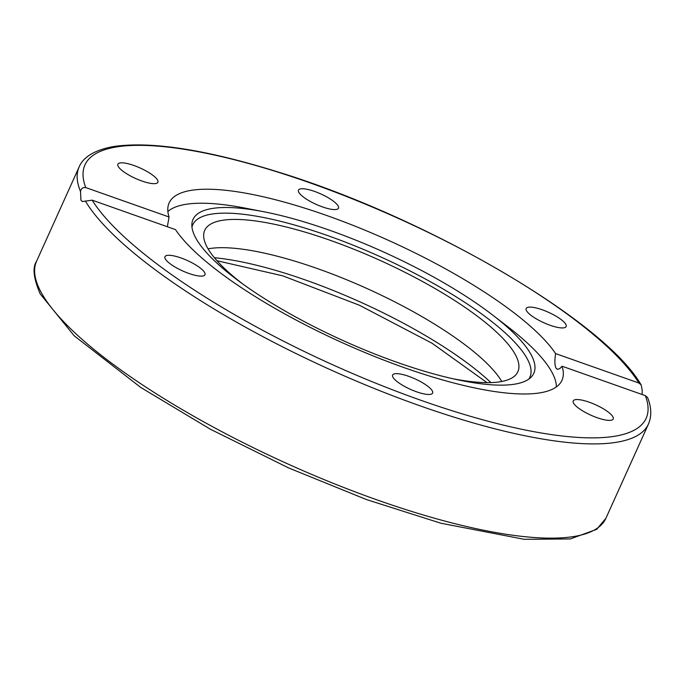<?xml version="1.0" encoding="UTF-8"?>
<svg xmlns="http://www.w3.org/2000/svg" width="685" height="685" viewBox="0 0 685 685"><rect width="100%" height="100%" fill="white"/><g stroke="black" fill="none" stroke-linecap="round" stroke-linejoin="round"><path stroke-width="1.03" d="M85.36 201.022A312.343 81.369 24.3 0 0 381.374 391.332A312.343 81.369 24.3 0 0 648.447 424.066C651.803 416.197 651.512 407.344 647.573 397.514L645.356 395.647L562.042 366.21A215.518 56.144 -155.7 0 1 561.974 380.295A215.518 56.144 -155.7 0 1 381.648 359.265A215.518 56.144 -155.7 0 1 175.48 229.612L92.158 200.166L82.414 201.553L80.924 200.131L80.547 191.577C80.976 188.64 82.705 187.305 85.745 187.57L169.067 217.008A215.518 56.144 -155.7 0 1 169.135 202.923A215.518 56.144 -155.7 0 1 349.461 223.952A215.518 56.144 -155.7 0 1 555.629 353.606L638.942 383.052L641.16 384.944L642.196 390.048L642.145 394.517M562.042 366.21L559.825 368.607L557.307 369.369L555.955 367.999C554.653 365.165 554.542 360.37 555.629 353.606M169.067 217.008L167.354 226.735M298.746 192.185A21.937 5.711 -155.7 0 1 298.497 190.13A21.937 5.711 -155.7 0 1 317.686 192.605A21.937 5.711 -155.7 0 1 338.236 206.134A21.937 5.711 -155.7 0 1 338.484 208.189A21.937 5.711 -155.7 0 1 319.296 205.714A21.937 5.711 -155.7 0 1 298.746 192.185M532.861 307.325A21.937 5.711 -155.7 0 1 555.509 315.888A21.937 5.711 -155.7 0 1 566.144 326.548A21.937 5.711 -155.7 0 1 559.439 327.713A21.937 5.711 -155.7 0 1 536.792 319.142A21.937 5.711 -155.7 0 1 526.157 308.49A21.937 5.711 -155.7 0 1 532.861 307.325M599.666 406.744A21.937 5.711 -155.7 0 1 613.203 418.997A21.937 5.711 -155.7 0 1 586.754 413.183A21.937 5.711 -155.7 0 1 573.217 400.939A21.937 5.711 -155.7 0 1 599.666 406.744M432.363 391.032A21.937 5.711 -155.7 0 1 432.612 393.087A21.937 5.711 -155.7 0 1 413.423 390.613A21.937 5.711 -155.7 0 1 392.873 377.084A21.937 5.711 -155.7 0 1 392.616 375.029A21.937 5.711 -155.7 0 1 411.813 377.503A21.937 5.711 -155.7 0 1 432.363 391.032M198.239 275.892A21.937 5.711 -155.7 0 1 175.591 267.33A21.937 5.711 -155.7 0 1 164.957 256.669A21.937 5.711 -155.7 0 1 171.67 255.505A21.937 5.711 -155.7 0 1 194.317 264.076A21.937 5.711 -155.7 0 1 204.952 274.728A21.937 5.711 -155.7 0 1 198.239 275.892M131.434 176.465A21.937 5.711 -155.7 0 1 117.897 164.22A21.937 5.711 -155.7 0 1 144.355 170.034A21.937 5.711 -155.7 0 1 157.892 182.278A21.937 5.711 -155.7 0 1 131.434 176.465M167.876 211.485A214.619 55.913 -155.7 0 1 245.204 208.129L263.922 211.776A186.954 48.703 -155.7 0 1 329.836 230.331A186.954 48.703 -155.7 0 1 492.643 315.049A186.954 48.703 -155.7 0 1 531.029 377.247A186.954 48.703 -155.7 0 1 397.017 362.314A186.954 48.703 -155.7 0 1 191.886 224.115A186.954 48.703 -155.7 0 1 263.922 211.776M528.846 379.07A185.01 48.198 24.3 0 0 328.055 235.726A185.01 48.198 24.3 0 0 191.954 226.958M492.643 315.049L507.765 326.676A214.619 55.913 -155.7 0 1 552.564 373.428A214.619 55.913 -155.7 0 1 556.383 386.897M208.052 248.852A171.789 44.748 -155.7 0 1 366.946 288.513A171.789 44.748 -155.7 0 1 501.78 381.476M242.439 283.727A171.789 44.748 -155.7 0 1 206.707 246.403A171.789 44.748 -155.7 0 1 204.729 230.34A171.789 44.748 -155.7 0 1 354.993 249.691A171.789 44.748 -155.7 0 1 515.891 355.661A171.789 44.748 -155.7 0 1 517.869 371.724A171.789 44.748 -155.7 0 1 452.888 378.745M648.447 424.066L605.9 518.297A312.343 81.369 -155.7 0 1 332.696 483.113A312.343 81.369 -155.7 0 1 40.15 290.44A312.343 81.369 -155.7 0 1 36.57 261.233L79.109 167.003A312.343 81.369 24.3 0 0 80.547 191.577M85.745 187.57A307.873 80.205 -155.7 0 1 310.228 182.938A307.873 80.205 -155.7 0 1 638.942 383.052M645.356 395.647A307.873 80.205 -155.7 0 1 420.873 400.28A307.873 80.205 -155.7 0 1 92.158 200.166M490.922 382.598A190.079 49.517 24.3 0 0 214.396 257.74M605.9 518.297L596.678 529.351L570.297 538.941L524.205 539.3L440.832 523.212L366.595 499.605L288.873 468.043L210.406 429.23L140.793 387.479L74.228 335.838L40.192 293.882C33.522 278.358 32.306 267.475 36.57 261.233M641.16 384.944C604.864 321.256 427.714 217.976 278.555 172.149C206.921 149.792 152.241 141.204 114.498 146.393C91.216 150.349 82.174 159.374 79.109 167.003M486.992 382.641L432.132 343.288L359.402 305.236L282.759 275.841L216.957 260.72"/></g></svg>
